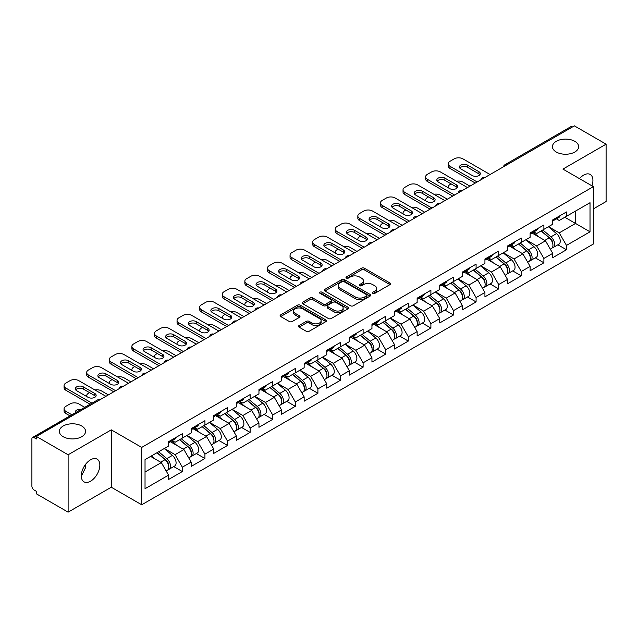 <?xml version="1.0" encoding="UTF-8"?>
<svg xmlns="http://www.w3.org/2000/svg" width="638" height="638" viewBox="0 0 638 638"><rect width="100%" height="100%" fill="white"/><g stroke="black" fill="none" stroke-linecap="round" stroke-linejoin="round"><path stroke-width="0.96" d="M556.272 152.027A13.111 7.568 180 0 1 552.428 146.676A13.111 7.568 180 0 1 560.523 139.682A13.111 7.568 180 0 1 574.814 141.325A13.111 7.568 180 0 1 578.65 146.676A13.111 7.568 180 0 1 570.555 153.67A13.111 7.568 180 0 1 556.272 152.027M63.186 436.711A13.111 7.568 180 0 1 59.35 431.36A13.111 7.568 180 0 1 67.445 424.366A13.111 7.568 180 0 1 81.728 426.009A13.111 7.568 180 0 1 85.572 431.36A13.111 7.568 180 0 1 77.477 438.354A13.111 7.568 180 0 1 63.186 436.711M372.855 293.352A1.404 0.813 0 0 0 374.841 293.352L389.954 284.628A2.01 1.164 0 0 0 390.544 283.806A2.01 1.164 0 0 0 389.954 282.985L364.362 268.207A2.01 1.164 0 0 0 361.515 268.207L346.41 276.932A1.404 0.813 0 0 0 345.995 277.506A1.404 0.813 0 0 0 346.41 278.08A1.404 0.813 0 0 0 348.396 278.08L350.35 276.956A6.436 3.716 0 0 1 359.449 276.956L361.587 278.184A6.436 3.716 0 0 1 363.469 280.808A6.436 3.716 0 0 1 361.587 283.439L359.633 284.564A1.404 0.813 0 0 0 359.218 285.138A1.404 0.813 0 0 0 359.633 285.712A1.404 0.813 0 0 0 361.618 285.712L363.58 284.588A6.436 3.716 0 0 1 372.68 284.588L374.809 285.816A6.436 3.716 0 0 1 376.691 288.448A6.436 3.716 0 0 1 374.809 291.072L372.855 292.204A1.404 0.813 0 0 0 372.44 292.778A1.404 0.813 0 0 0 372.855 293.352L372.855 292.204M85.34 464.671L85.572 467.614L81.305 476.323M90.564 459.791A13.111 7.568 -60 0 1 97.12 459.145A13.111 7.568 -60 0 1 99.129 469.648A13.111 7.568 -60 0 1 90.564 481.204A13.111 7.568 -60 0 1 84.009 481.85A13.111 7.568 -60 0 1 81.999 471.346A13.111 7.568 -60 0 1 90.564 459.791M579.487 178.648A13.111 7.568 -60 0 1 583.65 175.115A13.111 7.568 -60 0 1 590.206 174.461A13.111 7.568 -60 0 1 591.936 185.833M299.094 325.508A2.01 1.164 0 0 0 298.504 326.329A2.01 1.164 0 0 0 299.094 327.15L306.28 331.297A2.01 1.164 0 0 0 309.119 331.297L325.898 321.608A2.01 1.164 0 0 0 326.489 320.786A2.01 1.164 0 0 0 325.898 319.965L300.307 305.187A2.01 1.164 0 0 0 297.46 305.187L280.68 314.877A2.01 1.164 0 0 0 280.098 315.698A2.01 1.164 0 0 0 280.68 316.52L289.357 321.528A2.01 1.164 0 0 0 292.204 321.528L299.381 317.381A2.01 1.164 0 0 0 299.972 316.56A2.01 1.164 0 0 0 299.381 315.738L295.083 313.258A5.375 3.102 0 0 1 293.504 311.057A5.375 3.102 0 0 1 296.822 308.194A5.375 3.102 0 0 1 302.683 308.864L319.534 318.593A5.375 3.102 0 0 1 321.113 320.786A5.375 3.102 0 0 1 317.788 323.657A5.375 3.102 0 0 1 311.926 322.98L309.119 321.361A2.01 1.164 0 0 0 306.28 321.361L299.094 325.508L299.094 327.15M111.283 429.853L68.114 454.774L36.39 436.456L574.375 125.853L606.1 144.172L562.931 169.094L593.356 186.655L141.7 447.413L111.283 429.853L111.283 487.225L141.7 504.786L141.7 447.413M350.493 305.761A2.01 1.164 0 0 0 353.34 305.761L370.12 296.08A2.01 1.164 0 0 0 370.702 295.258A2.01 1.164 0 0 0 370.12 294.437L344.52 279.659A2.01 1.164 0 0 0 341.681 279.659L324.901 289.349A2.01 1.164 0 0 0 324.311 290.17A2.01 1.164 0 0 0 324.901 290.992L350.493 305.761M320.563 293.655A1.404 0.813 0 0 1 321.991 293.855L321.991 292.18L348.005 307.205A2.01 1.164 0 0 1 348.595 308.026A2.01 1.164 0 0 1 348.005 308.84L331.226 318.529A2.01 1.164 0 0 1 328.387 318.529L302.795 303.752L309.972 299.637L309.972 297.97L302.795 302.109A2.01 1.164 0 0 0 302.205 302.93A2.01 1.164 0 0 0 302.795 303.752L302.795 302.109M309.972 299.637A2.01 1.164 0 0 1 312.819 299.637L312.819 297.97A2.01 1.164 0 0 0 309.972 297.97M312.819 297.97L323.195 303.959A2.01 1.164 0 0 0 326.042 303.959L330.803 301.208A2.01 1.164 0 0 0 331.393 300.386A2.01 1.164 0 0 0 330.803 299.565L319.997 293.328A1.404 0.813 0 0 1 319.582 292.754A1.404 0.813 0 0 1 320.451 292.005A1.404 0.813 0 0 1 321.991 292.18M141.7 504.786L593.356 244.027L593.356 186.655M173.735 466.577L182.332 471.546L182.332 467.191L175.091 454.647L164.365 448.458M182.332 471.546L168.568 479.489L168.568 475.135L145.033 488.732L145.033 459.623L168.568 446.034L168.568 441.687L182.332 433.744L182.332 438.091L191.169 432.987L191.169 428.64L204.926 420.697L204.926 425.044L213.762 419.94L213.762 415.593L227.527 407.65L227.527 411.996L236.363 406.892L236.363 402.546L250.12 394.603L250.12 398.949L258.956 393.845L258.956 389.499L272.721 381.556L272.721 385.902L281.557 380.806L281.557 376.452L295.314 368.509L295.314 372.855L304.151 367.759L304.151 363.405L317.915 355.462L317.915 359.808L326.752 354.712L326.752 350.358L340.509 342.415L340.509 346.769L349.345 341.665L349.345 337.319L363.11 329.368L363.11 333.722L371.946 328.618L371.946 324.271L385.703 316.32L385.703 320.675L394.539 315.571L394.539 311.224L408.304 303.273L408.304 307.628L417.14 302.524L417.14 298.177L430.897 290.234L430.897 294.581L439.734 289.477L439.734 285.13L453.498 277.187L453.498 281.533L462.335 276.429L462.335 272.083L476.092 264.14L476.092 268.486L484.928 263.382L484.928 259.036L498.693 251.093L498.693 255.439L507.529 250.335L507.529 245.989L521.286 238.046L521.286 242.392L530.122 237.296L530.122 232.942L543.887 224.999L543.887 229.345L552.723 224.249L552.723 219.895L566.48 211.952L566.48 216.298L590.022 202.709L590.022 231.817L566.48 245.407L559.239 232.862L548.52 226.673M557.891 244.793L566.48 249.753L566.48 245.407M566.48 249.753L552.723 257.696L552.723 253.35L543.887 258.454L536.646 245.909L525.919 239.721M535.29 257.84L543.887 262.8L543.887 258.454M543.887 262.8L530.122 270.743L530.122 266.397L521.286 271.501L514.045 258.956L503.326 252.768M512.697 270.887L521.286 275.847L521.286 271.501M521.286 275.847L507.529 283.79L507.529 279.444L498.693 284.548L491.451 272.003L480.725 265.815M490.096 283.934L498.693 288.894L498.693 284.548M498.693 288.894L484.928 296.837L484.928 292.491L476.092 297.587L468.85 285.042L458.132 278.854M467.502 296.981L476.092 301.941L476.092 297.587M476.092 301.941L462.335 309.885L462.335 305.538L453.498 310.634L446.257 298.09L435.531 291.901M444.901 310.02L453.498 314.989L453.498 310.634M453.498 314.989L439.734 322.932L439.734 318.585L430.897 323.681L423.656 311.137L412.938 304.948M422.308 323.067L430.897 328.036L430.897 323.681M430.897 328.036L417.14 335.979L417.14 331.632L408.304 336.728L401.063 324.184L390.336 317.995M399.707 336.114L408.304 341.075L408.304 336.728M408.304 341.075L394.539 349.026L394.539 344.672L385.703 349.776L378.462 337.231L367.743 331.042M377.114 349.161L385.703 354.122L385.703 349.776M385.703 354.122L371.946 362.073L371.946 357.719L363.11 362.823L355.868 350.278L345.142 344.089M354.513 362.209L363.11 367.169L363.11 362.823M363.11 367.169L349.345 375.12L349.345 370.766L340.509 375.87L333.267 363.325L322.549 357.136M331.919 375.256L340.509 380.216L340.509 375.87M340.509 380.216L326.752 388.159L326.752 383.813L317.915 388.917L310.674 376.372L299.948 370.184M309.318 388.303L317.915 393.263L317.915 388.917M317.915 393.263L304.151 401.206L304.151 396.86L295.314 401.964L288.073 389.419L277.355 383.231M286.725 401.35L295.314 406.31L295.314 401.964M295.314 406.31L281.557 414.253L281.557 409.907L272.721 415.011L265.48 402.466L254.753 396.278M264.124 414.397L272.721 419.357L272.721 415.011M272.721 419.357L258.956 427.3L258.956 422.954L250.12 428.058L242.879 415.513L232.16 409.325M241.531 427.444L250.12 432.405L250.12 428.058M250.12 432.405L236.363 440.348L236.363 436.001L227.527 441.097L220.285 428.553L209.559 422.364M218.93 440.491L227.527 445.452L227.527 441.097M227.527 445.452L213.762 453.395L213.762 449.048L204.926 454.144L197.684 441.6L186.966 435.411M196.337 453.53L204.926 458.499L204.926 454.144M204.926 458.499L191.169 466.442L191.169 462.095L182.332 467.191M172.284 440.651L175.091 442.27L182.332 438.091M175.091 454.647L183.927 449.551L170.402 441.743M191.169 462.095L183.927 449.551M194.885 427.612L197.684 429.222L204.926 425.044M197.684 441.6L206.521 436.504L193.003 428.696M213.762 449.048L206.521 436.504M217.478 414.564L220.285 416.175L227.527 411.996M220.285 428.553L229.122 423.457L215.596 415.649M236.363 436.001L229.122 423.457M240.079 401.517L242.879 403.128L250.12 398.949M242.879 415.513L251.715 410.409L238.197 402.602M258.956 422.954L251.715 410.409M262.673 388.47L265.48 390.089L272.721 385.902M265.48 402.466L274.316 397.362L260.79 389.555M281.557 409.907L274.316 397.362M285.274 375.423L288.073 377.042L295.314 372.855M288.073 389.419L296.909 384.315L283.392 376.508M304.151 396.86L296.909 384.315M307.867 362.376L310.674 363.995L317.915 359.808M310.674 376.372L319.51 371.268L305.985 363.461M326.752 383.813L319.51 371.268M330.468 349.329L333.267 350.948L340.509 346.769M333.267 363.325L342.104 358.221L328.586 350.414M349.345 370.766L342.104 358.221M353.061 336.282L355.868 337.901L363.11 333.722M355.868 350.278L364.705 345.174L351.179 337.374M371.946 357.719L364.705 345.174M375.662 323.235L378.462 324.854L385.703 320.675M378.462 337.231L387.298 332.127L373.78 324.327M394.539 344.672L387.298 332.127M398.256 310.188L401.063 311.807L408.304 307.628M401.063 324.184L409.899 319.08L396.373 311.28M417.14 331.632L409.899 319.08M420.857 297.149L423.656 298.759L430.897 294.581M423.656 311.137L432.492 306.041L418.975 298.233M439.734 318.585L432.492 306.041M443.45 284.101L446.257 285.712L453.498 281.533M446.257 298.09L455.093 292.994L441.568 285.186M462.335 305.538L455.093 292.994M466.051 271.054L468.85 272.665L476.092 268.486M468.85 285.042L477.687 279.946L464.169 272.139M484.928 292.491L477.687 279.946M488.644 258.007L491.451 259.626L498.693 255.439M491.451 272.003L500.288 266.899L486.762 259.092M507.529 279.444L500.288 266.899M511.245 244.96L514.045 246.579L521.286 242.392M514.045 258.956L522.881 253.852L509.363 246.045M530.122 266.397L522.881 253.852M533.839 231.913L536.646 233.532L543.887 229.345M536.646 245.909L545.482 240.805L531.956 232.998M552.723 253.35L545.482 240.805M572.206 127.106L506.588 164.995M505.663 165.529A3.07 1.77 120 0 1 506.444 164.907A3.07 1.77 60 0 0 504.905 164.756L570.524 126.874A3.07 1.77 60 0 1 572.063 127.026M556.44 218.866L559.239 220.485L566.48 216.298M575.532 211.074L590.022 202.709M559.239 232.862L575.54 223.452L575.54 211.074M564.813 217.263L590.022 231.817M593.356 208.897L606.1 201.544L606.1 144.172M68.114 454.774L68.114 512.147L36.39 493.828L36.39 491.324L34.069 489.984A3.07 1.77 -120 0 1 31.9 486.22L31.9 438.88A3.07 1.77 -120 0 1 32.538 437.477A3.07 1.77 -120 0 1 34.069 437.628L36.39 438.968L36.39 436.456M68.114 512.147L111.283 487.225M145.033 472L161.326 462.59L150.608 456.401M168.568 475.135L161.326 462.59M373.413 293.552L374.809 292.746A6.436 3.716 0 0 0 376.691 290.115L376.691 288.448M363.469 280.808L363.469 282.482A6.436 3.716 0 0 1 361.587 285.106L360.191 285.912M389.954 282.985L389.954 284.628L364.362 269.882A2.01 1.164 0 0 0 361.515 269.882L346.968 278.28M370.088 296.096L344.52 281.334A2.01 1.164 0 0 0 341.681 281.334L324.925 291.008M366.563 295.833A1.404 0.813 0 0 0 366.978 295.258A1.404 0.813 0 0 0 366.563 294.684L344.097 281.717A1.404 0.813 0 0 0 342.104 281.717L340.046 282.905A6.436 3.716 0 0 0 338.164 285.529A6.436 3.716 0 0 0 340.046 288.161L355.398 297.021A6.436 3.716 0 0 0 364.497 297.021L366.563 295.833L366.563 297.507A1.404 0.813 0 0 0 366.978 296.933L366.978 295.258M338.164 285.529L338.164 287.204A6.436 3.716 0 0 0 340.046 289.827L340.046 288.161M366.563 297.507L364.497 298.696A6.436 3.716 0 0 1 355.398 298.696L340.046 289.827M312.819 299.637L323.195 305.634A2.01 1.164 0 0 0 326.042 305.634L330.803 302.883A2.01 1.164 0 0 0 331.393 302.061L331.393 300.386M321.991 293.855L347.981 308.856M333.969 310.18A5.375 3.102 0 0 0 339.831 310.85A5.375 3.102 0 0 0 343.148 307.979A5.375 3.102 0 0 0 341.577 305.785L335.636 302.356A2.01 1.164 0 0 0 332.797 302.356L328.028 305.108A2.01 1.164 0 0 0 327.446 305.929A2.01 1.164 0 0 0 328.028 306.75L333.969 310.18L333.969 311.846A5.375 3.102 0 0 0 339.831 312.524A5.375 3.102 0 0 0 343.148 309.653L343.148 307.979M327.446 305.929L327.446 307.604A2.01 1.164 0 0 0 328.028 308.425L328.028 306.75M333.969 311.846L328.028 308.425M321.113 320.786L321.113 322.461A5.375 3.102 0 0 1 317.788 325.332A5.375 3.102 0 0 1 311.926 324.654L309.119 323.035A2.01 1.164 0 0 0 306.28 323.035L299.126 327.166M293.504 311.057L293.504 312.732A5.375 3.102 0 0 0 295.083 314.925L295.083 313.258M299.358 317.397L295.083 314.925M325.874 321.624L300.307 306.862A2.01 1.164 0 0 0 297.46 306.862L280.712 316.536M551.001 239.138L549.98 238.556M552.293 247.759A6.763 3.9 -120 0 0 553.274 247.456A6.763 3.9 -120 0 0 554.494 242.727A6.763 3.9 -120 0 0 550.969 236.842L542.818 229.967M553.274 247.456L558.856 244.234A6.763 3.9 -120 0 0 560.068 239.513A6.763 3.9 -120 0 0 556.551 233.62L548.393 226.745M541.247 230.868L550.546 238.716A4.099 2.369 60 0 1 552.763 243.764M469.935 186.152L462.909 182.093A6.149 3.549 0 0 0 456.537 181.256M451.106 183.896L450.021 184.526A6.149 3.549 0 0 0 448.219 187.03A6.149 3.549 0 0 0 448.386 187.843M550.307 249.171L551.535 248.461A6.763 3.9 -120 0 0 552.755 243.732A6.763 3.9 -120 0 0 549.23 237.846L541.08 230.964M538.727 236.905L533.224 232.264M459.823 168.089A4.713 2.719 180 0 1 467.479 167.252L478.915 173.863A4.713 2.719 180 0 1 479.904 174.692M475.294 183.058L450.021 168.464A6.149 3.549 180 0 1 448.219 165.96L448.219 163.783A6.149 3.549 0 0 0 450.021 166.287L450.021 168.464M554.534 218.85A6.763 3.9 60 0 1 553.274 220.692A6.763 3.9 60 0 1 552.723 220.923M560.108 215.628A6.763 3.9 60 0 1 558.856 217.47L553.274 220.692M448.219 163.783A6.149 3.549 0 0 1 450.021 161.27L454.224 158.846A6.149 3.549 0 0 1 462.909 158.846L490.072 174.525M477.176 181.974L450.021 166.287M467.479 165.075L478.915 171.686A4.713 2.719 180 0 1 480.302 173.608A4.713 2.719 180 0 1 477.391 176.12A4.713 2.719 180 0 1 472.256 175.53L460.811 168.926A4.713 2.719 180 0 1 459.432 167.004A4.713 2.719 180 0 1 462.343 164.484A4.713 2.719 180 0 1 467.479 165.075L467.479 167.252M528.4 252.185L527.387 251.603M529.7 260.806A6.763 3.9 -120 0 0 530.68 260.503A6.763 3.9 -120 0 0 531.893 255.774A6.763 3.9 -120 0 0 528.376 249.889L520.225 243.006M530.68 260.503L536.255 257.281A6.763 3.9 -120 0 0 537.475 252.56A6.763 3.9 -120 0 0 533.95 246.667L525.8 239.792M518.654 243.915L527.953 251.763A4.099 2.369 60 0 1 530.162 256.811M447.342 199.2L440.316 195.14A6.149 3.549 0 0 0 433.936 194.303M428.513 196.943L427.42 197.565A6.149 3.549 0 0 0 425.626 200.077A6.149 3.549 0 0 0 425.785 200.89M527.714 262.218L528.942 261.508A6.763 3.9 -120 0 0 530.154 256.779A6.763 3.9 -120 0 0 526.637 250.894L518.487 244.011M516.134 249.952L510.631 245.311M505.806 265.233L504.786 264.65M507.098 273.854A6.763 3.9 -120 0 0 508.079 273.55A6.763 3.9 -120 0 0 509.299 268.821A6.763 3.9 -120 0 0 505.775 262.936L497.624 256.053M508.079 273.55L513.662 270.329A6.763 3.9 -120 0 0 514.874 265.607A6.763 3.9 -120 0 0 511.357 259.714L503.199 252.839M496.053 256.962L505.352 264.81A4.099 2.369 60 0 1 507.569 269.858M424.741 212.247L417.715 208.187A6.149 3.549 0 0 0 411.343 207.35M405.912 209.99L404.827 210.612A6.149 3.549 0 0 0 403.025 213.124A6.149 3.549 0 0 0 403.192 213.937M505.113 275.265L506.341 274.547A6.763 3.9 -120 0 0 507.561 269.826A6.763 3.9 -120 0 0 504.036 263.941L495.885 257.058M493.533 263L488.03 258.358M483.205 278.28L482.192 277.697M484.505 286.901A6.763 3.9 -120 0 0 485.486 286.598A6.763 3.9 -120 0 0 486.698 281.868A6.763 3.9 -120 0 0 483.181 275.983L475.031 269.1M485.486 286.598L491.061 283.376A6.763 3.9 -120 0 0 492.281 278.647A6.763 3.9 -120 0 0 488.756 272.761L480.605 265.886M473.46 270.01L482.759 277.857A4.099 2.369 60 0 1 484.968 282.905M402.147 225.294L395.121 221.234A6.149 3.549 0 0 0 388.741 220.397M383.318 223.037L382.226 223.659A6.149 3.549 0 0 0 380.431 226.171A6.149 3.549 0 0 0 380.591 226.984M482.519 288.304L483.748 287.594A6.763 3.9 -120 0 0 484.96 282.873A6.763 3.9 -120 0 0 481.443 276.988L473.292 270.105M470.94 276.047L465.437 271.405M460.612 291.327L459.591 290.745M461.904 299.948A6.763 3.9 -120 0 0 462.885 299.637A6.763 3.9 -120 0 0 464.105 294.916A6.763 3.9 -120 0 0 460.58 289.03L452.43 282.148M462.885 299.637L468.467 296.423A6.763 3.9 -120 0 0 469.68 291.694A6.763 3.9 -120 0 0 466.163 285.808L458.004 278.926M450.859 283.057L460.157 290.904A4.099 2.369 60 0 1 462.375 295.952M379.546 238.341L372.52 234.282A6.149 3.549 0 0 0 366.148 233.444M360.717 236.084L359.633 236.706A6.149 3.549 0 0 0 357.83 239.218A6.149 3.549 0 0 0 357.998 240.024M459.918 301.351L461.146 300.642A6.763 3.9 -120 0 0 462.367 295.92A6.763 3.9 -120 0 0 458.842 290.035L450.691 283.152M448.339 289.094L442.836 284.452M438.011 304.374L436.998 303.792M439.311 312.995A6.763 3.9 -120 0 0 440.292 312.684A6.763 3.9 -120 0 0 441.504 307.963A6.763 3.9 -120 0 0 437.987 302.077L429.837 295.195M440.292 312.684L445.866 309.47A6.763 3.9 -120 0 0 447.086 304.741A6.763 3.9 -120 0 0 443.562 298.855L435.411 291.973M428.265 296.104L437.564 303.951A4.099 2.369 60 0 1 439.773 308.999M356.953 251.388L349.927 247.329A6.149 3.549 0 0 0 343.547 246.491M338.124 249.123L337.031 249.753A6.149 3.549 0 0 0 335.237 252.265A6.149 3.549 0 0 0 335.397 253.071M437.325 314.398L438.553 313.689A6.763 3.9 -120 0 0 439.765 308.967A6.763 3.9 -120 0 0 436.248 303.074L428.098 296.199M425.745 302.141L420.243 297.499M437.229 181.136A4.713 2.719 180 0 1 444.877 180.299L456.322 186.902A4.713 2.719 180 0 1 457.31 187.739M452.701 196.105L427.42 181.511A6.149 3.549 180 0 1 425.626 178.999L425.626 176.83A6.149 3.549 0 0 0 427.42 179.334L427.42 181.511M531.94 231.897A6.763 3.9 60 0 1 530.68 233.739A6.763 3.9 60 0 1 530.122 233.971M537.515 228.675A6.763 3.9 60 0 1 536.255 230.517L530.68 233.739M425.626 176.83A6.149 3.549 0 0 1 427.42 174.318L431.623 171.893A6.149 3.549 0 0 1 440.316 171.893L467.479 187.572M454.583 195.021L427.42 179.334M444.877 178.122L456.322 184.733A4.713 2.719 180 0 1 457.701 186.655A4.713 2.719 180 0 1 454.79 189.167A4.713 2.719 180 0 1 449.654 188.577L438.218 181.974A4.713 2.719 180 0 1 436.831 180.052A4.713 2.719 180 0 1 439.741 177.531A4.713 2.719 180 0 1 444.877 178.122L444.877 180.299M414.628 194.183A4.713 2.719 180 0 1 422.284 193.346L433.72 199.949A4.713 2.719 180 0 1 434.709 200.787M430.1 209.152L404.827 194.558A6.149 3.549 180 0 1 403.025 192.046L403.025 189.877A6.149 3.549 0 0 0 404.827 192.381L404.827 194.558M509.339 244.944A6.763 3.9 60 0 1 508.079 246.786A6.763 3.9 60 0 1 507.529 247.018M514.914 241.722A6.763 3.9 60 0 1 513.662 243.564L508.079 246.786M403.025 189.877A6.149 3.549 0 0 1 404.827 187.365L409.03 184.94A6.149 3.549 0 0 1 417.715 184.94L444.877 200.619M431.982 208.068L404.827 192.381M422.284 191.169L433.72 197.78A4.713 2.719 180 0 1 435.108 199.702A4.713 2.719 180 0 1 432.197 202.214A4.713 2.719 180 0 1 427.061 201.624L415.617 195.021A4.713 2.719 180 0 1 414.237 193.091A4.713 2.719 180 0 1 417.148 190.579A4.713 2.719 180 0 1 422.284 191.169L422.284 193.346M392.035 207.23A4.713 2.719 180 0 1 399.683 206.393L411.127 212.996A4.713 2.719 180 0 1 412.116 213.834M407.507 222.199L382.226 207.605A6.149 3.549 180 0 1 380.431 205.093L380.431 202.924A6.149 3.549 0 0 0 382.226 205.428L382.226 207.605M486.746 257.991A6.763 3.9 60 0 1 485.486 259.833A6.763 3.9 60 0 1 484.928 260.065M492.321 254.769A6.763 3.9 60 0 1 491.061 256.612L485.486 259.833M380.431 202.924A6.149 3.549 0 0 1 382.226 200.412L386.429 197.987A6.149 3.549 0 0 1 395.121 197.987L422.284 213.666M409.389 221.107L382.226 205.428M399.683 204.216L411.127 210.827A4.713 2.719 180 0 1 412.507 212.749A4.713 2.719 180 0 1 409.596 215.261A4.713 2.719 180 0 1 404.46 214.671L393.024 208.068A4.713 2.719 180 0 1 391.636 206.138A4.713 2.719 180 0 1 394.547 203.626A4.713 2.719 180 0 1 399.683 204.216L399.683 206.393M369.434 220.277A4.713 2.719 180 0 1 377.09 219.44L388.526 226.043A4.713 2.719 180 0 1 389.515 226.881M384.905 235.247L359.633 220.652A6.149 3.549 180 0 1 357.83 218.14L357.83 215.971A6.149 3.549 0 0 0 359.633 218.475L359.633 220.652M464.145 271.038A6.763 3.9 60 0 1 462.885 272.881A6.763 3.9 60 0 1 462.335 273.104M469.72 267.816A6.763 3.9 60 0 1 468.467 269.659L462.885 272.881M357.83 215.971A6.149 3.549 0 0 1 359.633 213.459L363.835 211.034A6.149 3.549 0 0 1 372.52 211.034L399.683 226.713M386.787 234.154L359.633 218.475M377.09 217.263L388.526 223.866A4.713 2.719 180 0 1 389.914 225.796A4.713 2.719 180 0 1 387.003 228.308A4.713 2.719 180 0 1 381.867 227.718L370.423 221.107A4.713 2.719 180 0 1 369.043 219.185A4.713 2.719 180 0 1 371.954 216.673A4.713 2.719 180 0 1 377.09 217.263L377.09 219.44M346.841 233.317A4.713 2.719 180 0 1 354.489 232.487L365.933 239.09A4.713 2.719 180 0 1 366.922 239.928M362.312 248.294L337.031 233.699A6.149 3.549 180 0 1 335.237 231.187L335.237 229.01A6.149 3.549 0 0 0 337.031 231.522L337.031 233.699M441.552 284.085A6.763 3.9 60 0 1 440.292 285.928A6.763 3.9 60 0 1 439.734 286.151M447.126 280.864A6.763 3.9 60 0 1 445.866 282.706L440.292 285.928M335.237 229.01A6.149 3.549 0 0 1 337.031 226.506L341.234 224.082A6.149 3.549 0 0 1 349.927 224.082L377.09 239.76M364.194 247.201L337.031 231.522M354.489 230.31L365.933 236.913A4.713 2.719 180 0 1 367.313 238.843A4.713 2.719 180 0 1 364.402 241.355A4.713 2.719 180 0 1 359.266 240.765L347.83 234.154A4.713 2.719 180 0 1 346.442 232.232A4.713 2.719 180 0 1 349.353 229.72A4.713 2.719 180 0 1 354.489 230.31L354.489 232.487M415.418 317.421L414.397 316.831M416.71 326.034A6.763 3.9 -120 0 0 417.691 325.731A6.763 3.9 -120 0 0 418.911 321.01A6.763 3.9 -120 0 0 415.386 315.116L407.235 308.242M417.691 325.731L423.273 322.517A6.763 3.9 -120 0 0 424.485 317.788A6.763 3.9 -120 0 0 420.968 311.902L412.81 305.02M405.664 309.151L414.963 316.998A4.099 2.369 60 0 1 417.18 322.046M334.352 264.427L327.326 260.376A6.149 3.549 0 0 0 320.954 259.538M315.523 262.17L314.438 262.8A6.149 3.549 0 0 0 312.636 265.312A6.149 3.549 0 0 0 312.803 266.118M414.724 327.446L415.952 326.736A6.763 3.9 -120 0 0 417.172 322.015A6.763 3.9 -120 0 0 413.647 316.121L405.497 309.247M403.144 315.188L397.641 310.546M324.24 246.364A4.713 2.719 180 0 1 331.896 245.534L343.332 252.138A4.713 2.719 180 0 1 344.321 252.975M339.711 261.333L314.438 246.746A6.149 3.549 180 0 1 312.636 244.234L312.636 242.057A6.149 3.549 0 0 0 314.438 244.569L314.438 246.746M418.951 297.133A6.763 3.9 60 0 1 417.691 298.967A6.763 3.9 60 0 1 417.14 299.198M424.525 293.911A6.763 3.9 60 0 1 423.273 295.753L417.691 298.967M312.636 242.057A6.149 3.549 0 0 1 314.438 239.553L318.641 237.129A6.149 3.549 0 0 1 327.326 237.129L354.489 252.808M341.593 260.248L314.438 244.569M331.896 243.357L343.332 249.96A4.713 2.719 180 0 1 344.719 251.882A4.713 2.719 180 0 1 341.809 254.403A4.713 2.719 180 0 1 336.673 253.812L325.228 247.201A4.713 2.719 180 0 1 323.849 245.279A4.713 2.719 180 0 1 326.76 242.767A4.713 2.719 180 0 1 331.896 243.357L331.896 245.534M392.817 330.468L391.804 329.878M394.117 339.081A6.763 3.9 -120 0 0 395.097 338.778A6.763 3.9 -120 0 0 396.31 334.057A6.763 3.9 -120 0 0 392.793 328.163L384.642 321.289M395.097 338.778L400.672 335.556A6.763 3.9 -120 0 0 401.892 330.835A6.763 3.9 -120 0 0 398.367 324.949L390.217 318.067M383.071 322.198L392.37 330.037A4.099 2.369 60 0 1 394.579 335.086M311.759 277.474L304.733 273.423A6.149 3.549 0 0 0 298.353 272.586M292.93 275.217L291.837 275.847A6.149 3.549 0 0 0 290.043 278.359A6.149 3.549 0 0 0 290.202 279.165M392.131 340.493L393.359 339.783A6.763 3.9 -120 0 0 394.571 335.062A6.763 3.9 -120 0 0 391.054 329.168L382.904 322.294M380.551 328.235L375.048 323.594M301.646 259.411A4.713 2.719 180 0 1 309.294 258.573L320.739 265.185A4.713 2.719 180 0 1 321.727 266.022M317.118 274.38L291.837 259.786A6.149 3.549 180 0 1 290.043 257.281L290.043 255.104A6.149 3.549 0 0 0 291.837 257.616L291.837 259.786M396.358 310.172A6.763 3.9 60 0 1 395.097 312.014A6.763 3.9 60 0 1 394.539 312.245M401.932 306.958A6.763 3.9 60 0 1 400.672 308.8L395.097 312.014M290.043 255.104A6.149 3.549 0 0 1 291.837 252.6L296.04 250.176A6.149 3.549 0 0 1 304.733 250.176L331.896 265.855M319 273.295L291.837 257.616M309.294 256.404L320.739 263.008A4.713 2.719 180 0 1 322.118 264.929A4.713 2.719 180 0 1 319.207 267.45A4.713 2.719 180 0 1 314.071 266.859L302.635 260.248A4.713 2.719 180 0 1 301.248 258.326A4.713 2.719 180 0 1 304.159 255.814A4.713 2.719 180 0 1 309.294 256.404L309.294 258.573M370.223 343.515L369.203 342.925M371.515 352.128A6.763 3.9 -120 0 0 372.496 351.825A6.763 3.9 -120 0 0 373.716 347.104A6.763 3.9 -120 0 0 370.192 341.21L362.041 334.336M372.496 351.825L378.079 348.603A6.763 3.9 -120 0 0 379.291 343.882A6.763 3.9 -120 0 0 375.774 337.996L367.616 331.114M360.47 335.245L369.769 343.084A4.099 2.369 60 0 1 371.986 348.133M289.158 290.521L282.132 286.47A6.149 3.549 0 0 0 275.76 285.625M270.329 288.264L269.244 288.894A6.149 3.549 0 0 0 267.442 291.399A6.149 3.549 0 0 0 267.609 292.212M369.53 353.54L370.758 352.83A6.763 3.9 -120 0 0 371.978 348.109A6.763 3.9 -120 0 0 368.453 342.215L360.303 335.341M357.95 341.282L352.447 336.641M279.045 272.458A4.713 2.719 180 0 1 286.701 271.621L298.137 278.232A4.713 2.719 180 0 1 299.126 279.069M294.517 287.427L269.244 272.833A6.149 3.549 180 0 1 267.442 270.329L267.442 268.151A6.149 3.549 0 0 0 269.244 270.664L269.244 272.833M373.756 323.219A6.763 3.9 60 0 1 372.496 325.061A6.763 3.9 60 0 1 371.946 325.292M379.331 320.005A6.763 3.9 60 0 1 378.079 321.847L372.496 325.061M267.442 268.151A6.149 3.549 0 0 1 269.244 265.647L273.447 263.215A6.149 3.549 0 0 1 282.132 263.215L309.294 278.902M296.399 286.342L269.244 270.664M286.701 269.451L298.137 276.055A4.713 2.719 180 0 1 299.525 277.977A4.713 2.719 180 0 1 296.614 280.489A4.713 2.719 180 0 1 291.478 279.899L280.034 273.295A4.713 2.719 180 0 1 278.654 271.373A4.713 2.719 180 0 1 281.565 268.861A4.713 2.719 180 0 1 286.701 269.451L286.701 271.621M347.622 356.562L346.609 355.972M348.922 365.175A6.763 3.9 -120 0 0 349.903 364.872A6.763 3.9 -120 0 0 351.115 360.151A6.763 3.9 -120 0 0 347.598 354.257L339.448 347.383M349.903 364.872L355.478 361.65A6.763 3.9 -120 0 0 356.698 356.929A6.763 3.9 -120 0 0 353.173 351.036L345.022 344.161M337.877 348.284L347.176 356.132A4.099 2.369 60 0 1 349.385 361.18M266.564 303.568L259.538 299.517A6.149 3.549 0 0 0 253.158 298.672M247.735 301.311L246.643 301.941A6.149 3.549 0 0 0 244.848 304.446A6.149 3.549 0 0 0 245.008 305.259M346.936 366.587L348.165 365.877A6.763 3.9 -120 0 0 349.377 361.148A6.763 3.9 -120 0 0 345.86 355.262L337.709 348.388M335.357 354.329L329.854 349.688M256.452 285.505A4.713 2.719 180 0 1 264.1 284.668L275.544 291.279A4.713 2.719 180 0 1 276.533 292.116M271.924 300.474L246.643 285.88A6.149 3.549 180 0 1 244.848 283.376L244.848 281.199A6.149 3.549 0 0 0 246.643 283.711L246.643 285.88M351.163 336.266A6.763 3.9 60 0 1 349.903 338.108A6.763 3.9 60 0 1 349.345 338.339M356.738 333.044A6.763 3.9 60 0 1 355.478 334.886L349.903 338.108M244.848 281.199A6.149 3.549 0 0 1 246.643 278.686L250.846 276.262A6.149 3.549 0 0 1 259.538 276.262L286.701 291.949M273.806 299.389L246.643 283.711M264.1 282.498L275.544 289.102A4.713 2.719 180 0 1 276.924 291.024A4.713 2.719 180 0 1 274.013 293.536A4.713 2.719 180 0 1 268.877 292.946L257.441 286.342A4.713 2.719 180 0 1 256.053 284.42A4.713 2.719 180 0 1 258.964 281.908A4.713 2.719 180 0 1 264.1 282.498L264.1 284.668M325.029 369.601L324.008 369.019M326.321 378.222A6.763 3.9 -120 0 0 327.302 377.919A6.763 3.9 -120 0 0 328.522 373.198A6.763 3.9 -120 0 0 324.997 367.305L316.847 360.43M327.302 377.919L332.884 374.697A6.763 3.9 -120 0 0 334.097 369.976A6.763 3.9 -120 0 0 330.58 364.083L322.421 357.208M315.276 361.331L324.575 369.179A4.099 2.369 60 0 1 326.792 374.227M243.963 316.615L236.937 312.564A6.149 3.549 0 0 0 230.565 311.719M225.134 314.359L224.05 314.989A6.149 3.549 0 0 0 222.247 317.493A6.149 3.549 0 0 0 222.415 318.306M324.335 379.634L325.563 378.924A6.763 3.9 -120 0 0 326.784 374.195A6.763 3.9 -120 0 0 323.259 368.309L315.108 361.427M312.756 367.376L307.253 362.735M233.851 298.552A4.713 2.719 180 0 1 241.507 297.715L252.943 304.326A4.713 2.719 180 0 1 253.932 305.155M249.322 313.521L224.05 298.927A6.149 3.549 180 0 1 222.247 296.423L222.247 294.246A6.149 3.549 0 0 0 224.05 296.758L224.05 298.927M328.562 349.313A6.763 3.9 60 0 1 327.302 351.155A6.763 3.9 60 0 1 326.752 351.386M334.137 346.091A6.763 3.9 60 0 1 332.884 347.933L327.302 351.155M222.247 294.246A6.149 3.549 0 0 1 224.05 291.733L228.252 289.309A6.149 3.549 0 0 1 236.937 289.309L264.1 304.988M251.205 312.437L224.05 296.758M241.507 295.538L252.943 302.149A4.713 2.719 180 0 1 254.323 304.071A4.713 2.719 180 0 1 251.42 306.583A4.713 2.719 180 0 1 246.284 305.993L234.84 299.389A4.713 2.719 180 0 1 233.46 297.467A4.713 2.719 180 0 1 236.371 294.955A4.713 2.719 180 0 1 241.507 295.538L241.507 297.715M302.428 382.648L301.415 382.066M303.728 391.269A6.763 3.9 -120 0 0 304.709 390.966A6.763 3.9 -120 0 0 305.921 386.237A6.763 3.9 -120 0 0 302.404 380.352L294.254 373.477M304.709 390.966L310.283 387.744A6.763 3.9 -120 0 0 311.504 383.023A6.763 3.9 -120 0 0 307.979 377.13L299.828 370.255M292.683 374.378L301.981 382.226A4.099 2.369 60 0 1 304.19 387.274M221.37 329.663L214.344 325.603A6.149 3.549 0 0 0 207.964 324.766M202.541 327.406L201.448 328.036A6.149 3.549 0 0 0 199.654 330.54A6.149 3.549 0 0 0 199.814 331.353M301.742 392.681L302.97 391.971A6.763 3.9 -120 0 0 304.182 387.242A6.763 3.9 -120 0 0 300.665 381.357L292.515 374.474M290.162 380.415L284.66 375.774M211.258 311.599A4.713 2.719 180 0 1 218.906 310.762L230.35 317.365A4.713 2.719 180 0 1 231.339 318.202M226.729 326.568L201.448 311.974A6.149 3.549 180 0 1 199.654 309.47L199.654 307.293A6.149 3.549 0 0 0 201.448 309.797L201.448 311.974M305.969 362.36A6.763 3.9 60 0 1 304.709 364.202A6.763 3.9 60 0 1 304.151 364.434M311.543 359.138A6.763 3.9 60 0 1 310.283 360.98L304.709 364.202M199.654 307.293A6.149 3.549 0 0 1 201.448 304.781L205.651 302.356A6.149 3.549 0 0 1 214.344 302.356L241.507 318.035M228.611 325.484L201.448 309.797M218.906 308.585L230.35 315.196A4.713 2.719 180 0 1 231.73 317.118A4.713 2.719 180 0 1 228.819 319.63A4.713 2.719 180 0 1 223.683 319.04L212.247 312.437A4.713 2.719 180 0 1 210.859 310.515A4.713 2.719 180 0 1 213.77 307.994A4.713 2.719 180 0 1 218.906 308.585L218.906 310.762M279.835 395.696L278.814 395.113M281.127 404.317A6.763 3.9 -120 0 0 282.108 404.014A6.763 3.9 -120 0 0 283.328 399.284A6.763 3.9 -120 0 0 279.803 393.399L271.652 386.516M282.108 404.014L287.69 400.792A6.763 3.9 -120 0 0 288.902 396.07A6.763 3.9 -120 0 0 285.385 390.177L277.227 383.302M270.081 387.425L279.38 395.273A4.099 2.369 60 0 1 281.597 400.321M198.769 342.71L191.743 338.65A6.149 3.549 0 0 0 185.371 337.813M179.94 340.453L178.855 341.075A6.149 3.549 0 0 0 177.053 343.587A6.149 3.549 0 0 0 177.22 344.4M279.141 405.728L280.369 405.018A6.763 3.9 -120 0 0 281.589 400.289A6.763 3.9 -120 0 0 278.064 394.404L269.914 387.521M267.561 393.463L262.059 388.821M188.657 324.646A4.713 2.719 180 0 1 196.313 323.809L207.749 330.412A4.713 2.719 180 0 1 208.738 331.25M204.128 339.615L178.855 325.021A6.149 3.549 180 0 1 177.053 322.509L177.053 320.34A6.149 3.549 0 0 0 178.855 322.844L178.855 325.021M283.368 375.407A6.763 3.9 60 0 1 282.108 377.249A6.763 3.9 60 0 1 281.557 377.481M288.942 372.185A6.763 3.9 60 0 1 287.69 374.027L282.108 377.249M177.053 320.34A6.149 3.549 0 0 1 178.855 317.828L183.058 315.403A6.149 3.549 0 0 1 191.743 315.403L218.906 331.082M206.01 338.531L178.855 322.844M196.313 321.632L207.749 328.243A4.713 2.719 180 0 1 209.128 330.165A4.713 2.719 180 0 1 206.226 332.677A4.713 2.719 180 0 1 201.09 332.087L189.645 325.484A4.713 2.719 180 0 1 188.266 323.554A4.713 2.719 180 0 1 191.177 321.042A4.713 2.719 180 0 1 196.313 321.632L196.313 323.809M257.234 408.743L256.221 408.161M258.534 417.364A6.763 3.9 -120 0 0 259.514 417.061A6.763 3.9 -120 0 0 260.727 412.331A6.763 3.9 -120 0 0 257.21 406.446L249.059 399.563M259.514 417.061L265.089 413.839A6.763 3.9 -120 0 0 266.309 409.118A6.763 3.9 -120 0 0 262.784 403.224L254.634 396.35M247.488 400.473L256.787 408.32A4.099 2.369 60 0 1 258.996 413.368M176.176 355.757L169.15 351.697A6.149 3.549 0 0 0 162.77 350.86M157.347 353.5L156.254 354.122A6.149 3.549 0 0 0 154.46 356.634A6.149 3.549 0 0 0 154.619 357.447M256.548 418.775L257.776 418.057A6.763 3.9 -120 0 0 258.988 413.336A6.763 3.9 -120 0 0 255.471 407.451L247.321 400.568M244.968 406.51L239.465 401.868M166.063 337.693A4.713 2.719 180 0 1 173.711 336.856L185.156 343.459A4.713 2.719 180 0 1 186.144 344.297M181.535 352.662L156.254 338.068A6.149 3.549 180 0 1 154.46 335.556L154.46 333.387A6.149 3.549 0 0 0 156.254 335.891L156.254 338.068M260.775 388.454A6.763 3.9 60 0 1 259.514 390.296A6.763 3.9 60 0 1 258.956 390.528M266.349 385.232A6.763 3.9 60 0 1 265.089 387.075L259.514 390.296M154.46 333.387A6.149 3.549 0 0 1 156.254 330.875L160.457 328.45A6.149 3.549 0 0 1 169.15 328.45L196.313 344.129M183.417 351.57L156.254 335.891M173.711 334.679L185.156 341.29A4.713 2.719 180 0 1 186.535 343.212A4.713 2.719 180 0 1 183.624 345.724A4.713 2.719 180 0 1 178.488 345.134L167.052 338.531A4.713 2.719 180 0 1 165.665 336.601A4.713 2.719 180 0 1 168.576 334.089A4.713 2.719 180 0 1 173.711 334.679L173.711 336.856M234.64 421.79L233.62 421.208M235.932 430.411A6.763 3.9 -120 0 0 236.913 430.1A6.763 3.9 -120 0 0 238.134 425.379A6.763 3.9 -120 0 0 234.609 419.493L226.458 412.611M236.913 430.1L242.496 426.886A6.763 3.9 -120 0 0 243.708 422.157A6.763 3.9 -120 0 0 240.191 416.271L232.033 409.397M224.887 413.52L234.186 421.367A4.099 2.369 60 0 1 236.403 426.415M153.575 368.804L146.549 364.745A6.149 3.549 0 0 0 140.177 363.907M134.746 366.547L133.661 367.169A6.149 3.549 0 0 0 131.859 369.681A6.149 3.549 0 0 0 132.026 370.495M233.947 431.814L235.175 431.105A6.763 3.9 -120 0 0 236.395 426.383A6.763 3.9 -120 0 0 232.87 420.498L224.72 413.615M222.367 419.557L216.864 414.915M143.462 350.74A4.713 2.719 180 0 1 151.118 349.903L162.554 356.506A4.713 2.719 180 0 1 163.543 357.344M158.934 365.71L133.661 351.115A6.149 3.549 180 0 1 131.859 348.603L131.859 346.434A6.149 3.549 0 0 0 133.661 348.938L133.661 351.115M238.173 401.501A6.763 3.9 60 0 1 236.913 403.344A6.763 3.9 60 0 1 236.363 403.567M243.748 398.279A6.763 3.9 60 0 1 242.496 400.122L236.913 403.344M131.859 346.434A6.149 3.549 0 0 1 133.661 343.922L137.864 341.497A6.149 3.549 0 0 1 146.549 341.497L173.711 357.176M160.816 364.617L133.661 348.938M151.118 347.726L162.554 354.337A4.713 2.719 180 0 1 163.934 356.259A4.713 2.719 180 0 1 161.031 358.771A4.713 2.719 180 0 1 155.895 358.181L144.451 351.578A4.713 2.719 180 0 1 143.072 349.648A4.713 2.719 180 0 1 145.982 347.136A4.713 2.719 180 0 1 151.118 347.726L151.118 349.903M212.039 434.837L211.026 434.255M213.339 443.458A6.763 3.9 -120 0 0 214.32 443.147A6.763 3.9 -120 0 0 215.532 438.426A6.763 3.9 -120 0 0 212.015 432.54L203.865 425.658M214.32 443.147L219.895 439.933A6.763 3.9 -120 0 0 221.115 435.204A6.763 3.9 -120 0 0 217.59 429.318L209.439 422.436M202.294 426.567L211.593 434.414A4.099 2.369 60 0 1 213.802 439.462M130.981 381.851L123.955 377.792A6.149 3.549 0 0 0 117.575 376.954M112.152 379.594L111.06 380.216A6.149 3.549 0 0 0 109.265 382.728A6.149 3.549 0 0 0 109.425 383.534M211.353 444.861L212.582 444.152A6.763 3.9 -120 0 0 213.794 439.43A6.763 3.9 -120 0 0 210.277 433.537L202.126 426.662M199.774 432.604L194.271 427.962M120.869 363.788A4.713 2.719 180 0 1 128.517 362.95L139.961 369.554A4.713 2.719 180 0 1 140.95 370.391M136.341 378.757L111.06 364.162A6.149 3.549 180 0 1 109.265 361.65L109.265 359.473A6.149 3.549 0 0 0 111.06 361.985L111.06 364.162M215.58 414.548A6.763 3.9 60 0 1 214.32 416.391A6.763 3.9 60 0 1 213.762 416.614M221.155 411.327A6.763 3.9 60 0 1 219.895 413.169L214.32 416.391M109.265 359.473A6.149 3.549 0 0 1 111.06 356.969L115.263 354.545A6.149 3.549 0 0 1 123.955 354.545L151.118 370.223M138.223 377.664L111.06 361.985M128.517 360.773L139.961 367.376A4.713 2.719 180 0 1 141.341 369.306A4.713 2.719 180 0 1 138.43 371.818A4.713 2.719 180 0 1 133.294 371.228L121.858 364.617A4.713 2.719 180 0 1 120.47 362.695A4.713 2.719 180 0 1 123.381 360.183A4.713 2.719 180 0 1 128.517 360.773L128.517 362.95M189.446 447.884L188.425 447.302M190.738 456.505A6.763 3.9 -120 0 0 191.719 456.194A6.763 3.9 -120 0 0 192.939 451.473A6.763 3.9 -120 0 0 189.414 445.587L181.264 438.705M191.719 456.194L197.302 452.98A6.763 3.9 -120 0 0 198.514 448.251A6.763 3.9 -120 0 0 194.997 442.365L186.838 435.483M179.693 439.614L188.992 447.461A4.099 2.369 60 0 1 191.209 452.509M108.38 394.898L101.354 390.839A6.149 3.549 0 0 0 94.982 390.001M89.551 392.633L88.467 393.263A6.149 3.549 0 0 0 86.664 395.775A6.149 3.549 0 0 0 86.832 396.581M188.752 457.909L189.98 457.199A6.763 3.9 -120 0 0 191.201 452.478A6.763 3.9 -120 0 0 187.676 446.584L179.525 439.71M177.173 445.651L171.67 441.01M98.268 376.827A4.713 2.719 180 0 1 105.924 375.997L117.36 382.601A4.713 2.719 180 0 1 118.349 383.438M113.739 391.804L88.467 377.21A6.149 3.549 180 0 1 86.664 374.697L86.664 372.52A6.149 3.549 0 0 0 88.467 375.032L88.467 377.21M192.979 427.596A6.763 3.9 60 0 1 191.719 429.438A6.763 3.9 60 0 1 191.169 429.661M198.554 424.374A6.763 3.9 60 0 1 197.302 426.216L191.719 429.438M86.664 372.52A6.149 3.549 0 0 1 88.467 370.016L92.669 367.592A6.149 3.549 0 0 1 101.354 367.592L128.517 383.271M115.622 390.711L88.467 375.032M105.924 373.82L117.36 380.423A4.713 2.719 180 0 1 118.74 382.353A4.713 2.719 180 0 1 115.837 384.866A4.713 2.719 180 0 1 110.701 384.275L99.257 377.664A4.713 2.719 180 0 1 97.877 375.742A4.713 2.719 180 0 1 100.788 373.23A4.713 2.719 180 0 1 105.924 373.82L105.924 375.997M166.845 460.931L165.832 460.341M168.145 469.544A6.763 3.9 -120 0 0 169.126 469.241A6.763 3.9 -120 0 0 170.338 464.52A6.763 3.9 -120 0 0 166.821 458.626L158.663 451.752M169.126 469.241L174.7 466.019A6.763 3.9 -120 0 0 175.913 461.298A6.763 3.9 -120 0 0 172.396 455.412L164.245 448.53M157.1 452.661L166.398 460.508A4.099 2.369 60 0 1 168.607 465.549M81.162 409.405A4.713 2.719 0 0 0 75.276 412.036A4.713 2.719 0 0 0 75.428 412.714M84.742 407.339L78.761 403.886A6.149 3.549 0 0 0 70.068 403.886L65.866 406.31A6.149 3.549 0 0 0 64.071 408.822A6.149 3.549 0 0 0 65.866 411.327L65.866 413.504L69.965 415.864M71.847 414.78L65.866 411.327M166.159 470.956L167.387 470.246A6.763 3.9 -120 0 0 168.599 465.525A6.763 3.9 -120 0 0 165.083 459.631L156.932 452.757M154.579 458.698L151.35 455.979M65.866 413.504A6.149 3.549 180 0 1 64.071 410.992L64.071 408.822M75.675 389.874A4.713 2.719 180 0 1 83.323 389.036L94.767 395.648A4.713 2.719 180 0 1 95.756 396.485M90.102 404.245L65.866 390.257A6.149 3.549 180 0 1 64.071 387.744L64.071 385.567A6.149 3.549 0 0 0 65.866 388.079L65.866 390.257M170.386 440.635A6.763 3.9 60 0 1 169.126 442.477A6.763 3.9 60 0 1 168.568 442.708M175.96 437.421A6.763 3.9 60 0 1 174.7 439.263L169.126 442.477M64.071 385.567A6.149 3.549 0 0 1 65.866 383.063L70.068 380.639A6.149 3.549 0 0 1 78.761 380.639L105.924 396.318M91.984 403.152L65.866 388.079M83.323 386.867L94.767 393.471A4.713 2.719 180 0 1 96.147 395.393A4.713 2.719 180 0 1 93.236 397.913A4.713 2.719 180 0 1 88.1 397.322L76.664 390.711A4.713 2.719 180 0 1 75.276 388.789A4.713 2.719 180 0 1 78.187 386.277A4.713 2.719 180 0 1 83.323 386.867L83.323 389.036M99.839 399.827L34.069 437.628M100.469 399.46A3.07 1.77 -60 0 0 99.695 399.747A3.07 1.77 -120 0 0 98.156 399.595L32.538 437.477M483.062 178.576A3.07 1.77 120 0 1 483.843 177.954A3.07 1.77 -60 0 1 484.625 177.675M460.469 191.623A3.07 1.77 120 0 1 461.25 191.001A3.07 1.77 -60 0 1 462.024 190.722M437.867 204.67A3.07 1.77 120 0 1 438.649 204.048A3.07 1.77 -60 0 1 439.43 203.769M415.274 217.71A3.07 1.77 120 0 1 416.056 217.095A3.07 1.77 -60 0 1 416.829 216.816M392.673 230.757A3.07 1.77 120 0 1 393.455 230.143A3.07 1.77 -60 0 1 394.236 229.855M370.08 243.804A3.07 1.77 120 0 1 370.861 243.19A3.07 1.77 -60 0 1 371.635 242.903M347.479 256.851A3.07 1.77 120 0 1 348.26 256.237A3.07 1.77 -60 0 1 349.042 255.95M324.886 269.898A3.07 1.77 120 0 1 325.667 269.284A3.07 1.77 -60 0 1 326.441 268.997M302.284 282.945A3.07 1.77 120 0 1 303.066 282.331A3.07 1.77 -60 0 1 303.847 282.044M279.691 295.992A3.07 1.77 120 0 1 280.473 295.37A3.07 1.77 -60 0 1 281.246 295.091M257.09 309.039A3.07 1.77 120 0 1 257.872 308.417A3.07 1.77 -60 0 1 258.653 308.138M234.497 322.086A3.07 1.77 120 0 1 235.278 321.464A3.07 1.77 -60 0 1 236.052 321.185M211.896 335.133A3.07 1.77 120 0 1 212.677 334.511A3.07 1.77 -60 0 1 213.459 334.232M189.303 348.181A3.07 1.77 120 0 1 190.084 347.558A3.07 1.77 -60 0 1 190.858 347.279M166.701 361.22A3.07 1.77 120 0 1 167.483 360.606A3.07 1.77 -60 0 1 168.265 360.326M144.108 374.267A3.07 1.77 120 0 1 144.89 373.653A3.07 1.77 -60 0 1 145.663 373.366M121.507 387.314A3.07 1.77 120 0 1 122.289 386.7A3.07 1.77 -60 0 1 123.07 386.413M374.809 292.746L374.809 291.072M359.633 285.712L359.633 284.564M361.587 285.106L361.587 283.439M346.41 278.08L346.41 276.932M361.515 269.882L361.515 268.207M364.362 269.882L364.362 268.207M324.901 290.992L324.901 289.349M341.681 281.334L341.681 279.659M344.52 281.334L344.52 279.659M370.12 296.08L370.12 294.437M355.398 298.696L355.398 297.021M364.497 298.696L364.497 297.021M323.195 305.634L323.195 303.959M326.042 305.634L326.042 303.959M330.803 302.883L330.803 301.208M348.005 308.84L348.005 307.205M306.28 323.035L306.28 321.361M309.119 323.035L309.119 321.361M311.926 324.654L311.926 322.98M299.381 317.381L299.381 315.738M280.68 316.52L280.68 314.877M297.46 306.862L297.46 305.187M300.307 306.862L300.307 305.187M325.898 321.608L325.898 319.965M550.969 236.842L556.551 233.62M544.796 240.406L549.23 237.846M478.915 171.686L478.915 173.863M528.376 249.889L533.95 246.667M522.195 253.453L526.637 250.894M505.775 262.936L511.357 259.714M499.602 266.501L504.036 263.941M483.181 275.983L488.756 272.761M477.001 279.548L481.443 276.988M460.58 289.03L466.163 285.808M454.408 292.595L458.842 290.035M437.987 302.077L443.562 298.855M431.806 305.642L436.248 303.074M456.322 184.733L456.322 186.902M433.72 197.78L433.72 199.949M411.127 210.827L411.127 212.996M388.526 223.866L388.526 226.043M365.933 236.913L365.933 239.09M415.386 315.116L420.968 311.902M409.213 318.689L413.647 316.121M343.332 249.96L343.332 252.138M392.793 328.163L398.367 324.949M386.612 331.736L391.054 329.168M320.739 263.008L320.739 265.185M370.192 341.21L375.774 337.996M364.019 344.783L368.453 342.215M298.137 276.055L298.137 278.232M347.598 354.257L353.173 351.036M341.418 357.83L345.86 355.262M275.544 289.102L275.544 291.279M324.997 367.305L330.58 364.083M318.825 370.869L323.259 368.309M252.943 302.149L252.943 304.326M302.404 380.352L307.979 377.13M296.223 383.916L300.665 381.357M230.35 315.196L230.35 317.365M279.803 393.399L285.385 390.177M273.622 396.964L278.064 394.404M207.749 328.243L207.749 330.412M257.21 406.446L262.784 403.224M251.029 410.011L255.471 407.451M185.156 341.29L185.156 343.459M234.609 419.493L240.191 416.271M228.428 423.058L232.87 420.498M162.554 354.337L162.554 356.506M212.015 432.54L217.59 429.318M205.835 436.105L210.277 433.537M139.961 367.376L139.961 369.554M189.414 445.587L194.997 442.365M183.234 449.152L187.676 446.584M117.36 380.423L117.36 382.601M166.821 458.626L172.396 455.412M160.64 462.199L165.083 459.631M94.767 393.471L94.767 395.648M504.905 164.756A3.07 3.07 0 0 0 503.43 166.821M484.832 177.555A3.07 3.07 0 0 0 480.829 179.86M462.231 190.602A3.07 3.07 0 0 0 458.236 192.907M439.638 203.65A3.07 3.07 0 0 0 435.634 205.954M417.037 216.697A3.07 3.07 0 0 0 413.041 219.001M394.444 229.744A3.07 3.07 0 0 0 390.44 232.049M371.842 242.791A3.07 3.07 0 0 0 367.847 245.096M349.249 255.83A3.07 3.07 0 0 0 345.246 258.143M326.648 268.877A3.07 3.07 0 0 0 322.653 271.19M304.055 281.924A3.07 3.07 0 0 0 300.051 284.237M281.454 294.971A3.07 3.07 0 0 0 277.458 297.284M258.861 308.018A3.07 3.07 0 0 0 254.857 310.331M236.259 321.066A3.07 3.07 0 0 0 232.264 323.37M213.666 334.113A3.07 3.07 0 0 0 209.663 336.417M191.065 347.16A3.07 3.07 0 0 0 187.07 349.464M168.472 360.207A3.07 3.07 0 0 0 164.468 362.512M145.871 373.254A3.07 3.07 0 0 0 141.875 375.559M123.278 386.293A3.07 3.07 0 0 0 119.274 388.606M100.676 399.34A3.07 3.07 0 0 0 98.156 399.595M448.219 187.747L448.219 187.03M425.626 200.795L425.626 200.077M403.025 213.842L403.025 213.124M380.431 226.889L380.431 226.171M357.83 239.936L357.83 239.218M335.237 252.983L335.237 252.265M312.636 266.022L312.636 265.312M290.043 279.069L290.043 278.359M267.442 292.116L267.442 291.399M244.848 305.163L244.848 304.446M222.247 318.21L222.247 317.493M199.654 331.258L199.654 330.54M177.053 344.305L177.053 343.587M154.46 357.352L154.46 356.634M131.859 370.399L131.859 369.681M109.265 383.446L109.265 382.728M86.664 396.493L86.664 395.775"/></g></svg>
